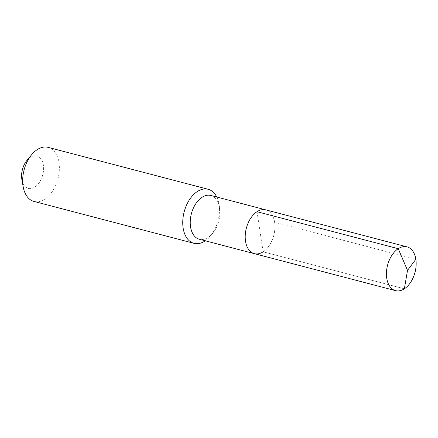 <?xml version="1.0" encoding="UTF-8"?>
<svg xmlns="http://www.w3.org/2000/svg" width="438" height="438" viewBox="0 0 438 438"><rect width="100%" height="100%" fill="white"/><g stroke="black" fill="none" stroke-linecap="round" stroke-linejoin="round"><path stroke-width="0.33" stroke-dasharray="2.19 1.64" d="M257.002 211.702L263.139 251.817A22.628 14.18 104.7 0 0 274.872 228.68A22.628 14.18 104.7 0 0 265.806 209.868A22.628 14.18 104.7 0 1 274.872 228.68A22.628 14.18 104.7 0 1 263.139 251.817A22.628 14.18 -75.3 0 1 254.336 253.651M210.831 195.468A22.628 14.18 104.7 0 1 219.537 207.234A22.628 14.18 104.7 0 1 212.715 233.268A22.628 14.18 104.7 0 1 208.165 237.418A22.628 14.18 -75.3 0 1 199.361 239.252M205.291 240.807A27.939 17.504 104.7 0 0 210.503 235.951A27.939 17.504 104.7 0 0 218.918 203.807A27.939 17.504 104.7 0 0 216.761 197.023M48.098 147.36A27.939 17.504 104.7 0 1 59.294 170.585A27.939 17.504 104.7 0 1 44.807 199.153A27.939 17.504 -75.3 0 1 33.94 201.414M21.9 179.679A16.764 10.501 -75.3 0 0 34.87 187.037A16.764 10.501 104.7 0 0 43.373 165.164A16.764 10.501 104.7 0 0 30.321 157.319A16.764 10.501 -75.3 0 0 26.953 160.396M263.139 251.817L404.367 288.806L263.139 251.817M415.843 259.274L274.615 222.285M219.537 207.234L218.918 203.807M212.715 233.268L210.503 235.951"/><path stroke-width="0.66" d="M263.139 251.817A22.628 14.18 -75.3 0 1 254.336 253.651A22.628 14.18 -75.3 0 1 245.269 234.839A22.628 14.18 -75.3 0 1 257.002 211.702A22.628 14.18 104.7 0 1 265.806 209.868A22.628 14.18 104.7 0 0 257.002 211.702A22.628 14.18 -75.3 0 0 245.269 234.839A22.628 14.18 -75.3 0 0 254.336 253.651L395.563 290.64A22.628 14.18 -75.3 0 1 386.497 271.828A22.628 14.18 -75.3 0 1 398.23 248.691L257.002 211.702M254.336 253.651L199.361 239.252A22.628 14.18 -75.3 0 1 190.295 220.44A22.628 14.18 -75.3 0 1 202.028 197.303A22.628 14.18 104.7 0 1 210.831 195.468L407.033 246.857A22.628 14.18 104.7 0 0 398.23 248.691L407.51 270.377L404.367 288.806A22.628 14.18 104.7 0 0 416.1 265.669A22.628 14.18 104.7 0 0 407.033 246.857M23.198 186.889A27.939 17.504 -75.3 0 1 31.613 154.751L26.953 160.396A16.764 10.501 -75.3 0 0 21.9 179.679L23.198 186.889A27.939 17.504 -75.3 0 0 33.94 201.414L194.018 243.336A27.939 17.504 -75.3 0 0 204.885 241.075A27.939 17.504 104.7 0 0 205.291 240.807M216.761 197.023A27.939 17.504 104.7 0 0 208.176 189.287A27.939 17.504 104.7 0 0 197.308 191.548A27.939 17.504 -75.3 0 0 182.821 220.117A27.939 17.504 -75.3 0 0 194.018 243.336M31.613 154.751A27.939 17.504 -75.3 0 1 37.23 149.621A27.939 17.504 104.7 0 1 48.098 147.36L208.176 189.287M415.843 259.274L407.51 270.377L404.367 288.806A22.628 14.18 -75.3 0 1 395.563 290.64"/></g></svg>
